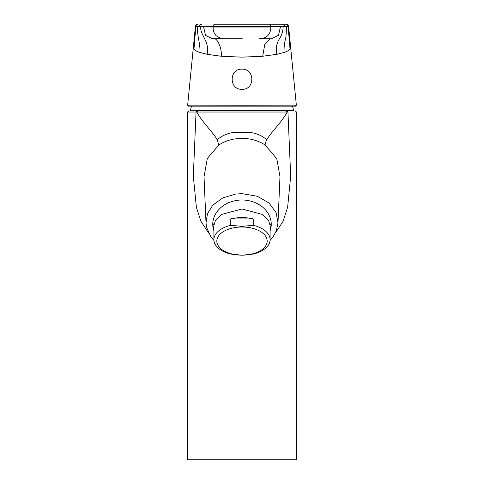 <?xml version="1.0" encoding="UTF-8"?>
<svg xmlns="http://www.w3.org/2000/svg" width="484" height="484" viewBox="0 0 484 484"><rect width="100%" height="100%" fill="white"/><g stroke="black" fill="none" stroke-linecap="round" stroke-linejoin="round"><path stroke-width="0.73" d="M213.934 240.481L211.06 237.063L206.668 227.583L206.009 222.785L207.485 213.686L212.712 205.276L222.713 197.938L235.563 194.084L242 193.642L257.373 196.28L268.91 202.953L276.049 212.524L277.991 222.809L279.964 176.86M279.806 110.854L242 110.854L242 138.376L235.157 138.89C229.168 139.797 223.741 141.836 218.865 145L217.134 139.785C213.48 132.646 202.445 122.585 196.782 112.022L196.062 112.022L197.055 110.854L286.25 110.854L287.224 112.022L196.782 112.022L197.75 110.854L197.055 110.854M206.009 222.809L204.03 176.745L207.315 158.468L218.865 145M213.898 231.279L213.311 227.553L215.374 220.65L221.841 214.358L242 209.009L262.165 214.358L268.626 220.65L270.689 227.553L270.102 231.279M213.728 224.394A28.689 16.045 180 0 0 213.898 224.891M295.276 110.854L296.45 112.022L296.45 459.8L187.55 459.8L187.55 112.022L287.224 112.022C281.682 122.416 270.477 132.713 266.865 139.785C259.896 133.893 251.601 131.454 242 132.477C232.399 131.454 224.104 133.893 217.134 139.785M270.102 224.891A28.689 16.045 180 0 0 270.272 224.394M213.383 228.884C209.971 216.826 220.456 200.545 242 199.934C263.532 200.545 274.029 216.814 270.616 228.871M197.75 110.854L293.056 110.854L286.25 110.854L293.056 110.854L293.516 110.298L292.542 106.165M266.865 139.785C265.613 141.981 265.032 143.718 265.135 145C258.365 140.632 250.651 138.424 242 138.376M265.135 145L276.8 158.734L279.976 176.612M208.664 233.1L200.884 221.248L196.365 207.134L193.316 176.128L196.062 112.022L187.55 112.022L188.724 110.854M286.945 110.854L287.938 112.022L290.684 176.134L287.635 207.14L283.11 221.261L275.329 233.107M242 227.002A25.174 14.078 180 0 0 216.826 241.08A25.174 14.078 180 0 0 242 255.159A25.174 14.078 180 0 0 267.174 241.08A25.174 14.078 180 0 0 242 227.002M242 226.391L230.771 225.272A28.102 15.718 180 0 0 213.898 239.677A28.102 15.718 180 0 0 230.771 254.082L242 255.201L253.229 254.082A28.102 15.718 180 0 0 270.102 239.677A28.102 15.718 180 0 0 253.229 225.272L242 226.391M213.94 223.681A28.102 15.718 180 0 0 213.898 224.576L213.898 239.677M230.771 218.907A28.102 15.718 0 0 1 242 217.6A28.102 15.718 0 0 1 253.229 218.907L230.771 218.907L230.771 225.272M253.229 225.272L253.229 218.907M270.102 239.677L270.102 224.576A28.102 15.718 180 0 0 270.06 223.681M294.75 106.165L295.288 106.165L296.317 104.828L296.22 105.143L242 105.234L242 89.304C228.914 89.976 228.896 68.504 242 69.164L242 57.142L262.709 56.253L276.884 54.311L284.054 52.484C287.218 51.419 289.208 50.282 290.025 49.065L288.131 26.541L242 26.541L242 24.2L285.796 24.2L215.495 24.2C213.982 24.236 213.208 25.017 213.166 26.541L242 26.541L242 25.295M242 89.304C255.092 89.982 255.092 68.486 242 69.164M282.172 24.2C283.636 24.248 284.411 25.029 284.495 26.541L270.834 27.013C270.647 34.63 266.763 38.532 259.182 38.72L260.658 38.72M280.442 26.844L278.469 35.362L271.621 38.732L260.108 38.72M260.192 38.72L259.146 38.72M250.742 26.541L270.834 26.541L270.834 27.013L213.166 27.013C212.924 30.383 213.916 33.287 216.136 35.731C220.087 38.393 222.979 39.392 224.818 38.72L242 38.72L242 57.142L221.291 56.253L207.116 54.311L199.946 52.484C196.885 51.479 194.895 50.342 193.975 49.065L195.869 26.541L203.558 26.844L205.561 35.411L212.379 38.732L223.892 38.72M286.256 24.2C287.605 24.345 288.385 25.126 288.597 26.541L288.131 26.541C287.435 24.593 286.661 23.813 285.796 24.2M286.292 26.541C286.619 26.929 286.177 37.492 285.415 39.398C284.398 43.167 283.945 47.529 284.054 52.484M276.884 54.311C274.289 39.125 282.765 39.87 283.134 26.674M270.151 38.732L264.827 44.044L262.709 56.253M296.22 105.143A0.938 0.932 90 0 1 295.288 106.165L188.712 106.165L187.683 104.828L187.78 105.143L242 105.234L242 106.165M187.683 104.828L195.403 26.541L195.869 26.541C196.008 25.041 196.788 24.261 198.204 24.2M226.167 38.72L223.336 38.72M213.232 38.72C216.82 37.129 222.005 47.359 221.291 56.253M207.116 54.311C210.207 41.818 199.444 34.503 200.866 26.674M189.25 106.165L188.712 106.165A0.938 0.932 90 0 1 187.78 105.143M197.708 26.541C196.686 35.417 200.412 42.689 199.946 52.484M203.558 26.844L213.166 27.013C212.924 30.383 213.916 33.287 216.136 35.731C220.087 38.393 222.979 39.392 224.818 38.72M201.822 24.2C200.364 24.248 199.589 25.029 199.505 26.541L213.166 26.541L213.166 27.013M190.944 110.854L190.484 110.298L293.516 110.298M242 199.934L242 193.642M268.499 24.2C270.018 24.236 270.792 25.017 270.834 26.541M242 27.013L242 38.72M270.066 240.487L272.94 237.057L276.334 230.808L277.991 222.809M288.597 26.541L296.317 104.828M195.403 26.541C195.615 25.126 196.401 24.345 197.744 24.2M241.77 38.72L242.23 38.72M190.484 110.298L191.452 106.165M242 110.854L216.935 110.854"/></g></svg>
